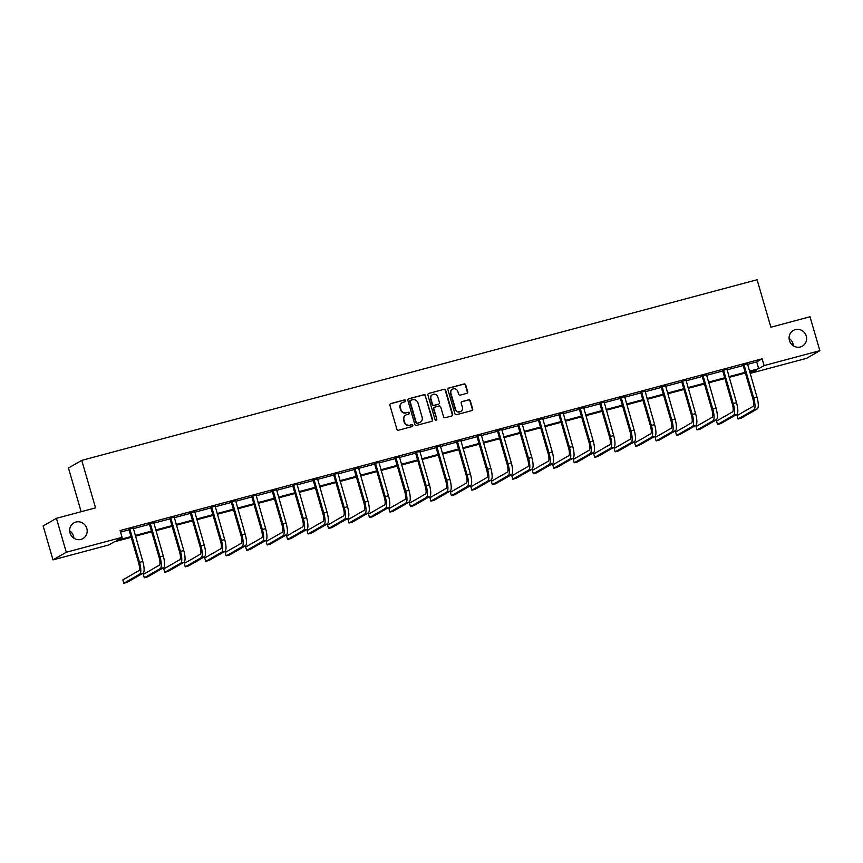 <?xml version="1.0" encoding="UTF-8"?>
<svg xmlns="http://www.w3.org/2000/svg" width="863" height="863" viewBox="0 0 863 863"><rect width="100%" height="100%" fill="white"/><g stroke="black" fill="none" stroke-linecap="round" stroke-linejoin="round"><path stroke-width="1.29" d="M405.664 400.594A0.971 0.928 60.1 0 0 404.488 399.903L390.799 403.571A1.392 1.327 60.1 0 0 389.903 405.243L396.872 429.213A1.392 1.327 60.1 0 0 398.544 430.206L412.234 426.538A0.971 0.928 60.1 0 0 412.859 425.373A0.971 0.928 60.1 0 0 411.683 424.682L409.914 425.157A4.444 4.25 60.1 0 1 404.553 421.996L403.97 420.001A4.444 4.25 60.1 0 1 406.861 414.628L408.631 414.154A0.971 0.928 60.1 0 0 409.256 412.989A0.971 0.928 60.1 0 0 408.091 412.298L406.322 412.762A4.444 4.25 60.1 0 1 400.961 409.612L400.378 407.606A4.444 4.25 60.1 0 1 403.258 402.244L405.027 401.77A0.971 0.928 60.1 0 0 405.664 400.594M405.06 401.77A0.971 0.928 60.1 0 0 404.132 400.119L390.443 403.776A1.392 1.327 60.1 0 0 390.324 403.808M412.255 426.538A0.971 0.928 60.1 0 0 411.327 424.887L409.914 425.157M408.652 414.154A0.971 0.928 60.1 0 0 407.735 412.503L406.322 412.762M789.462 340.54A9.062 8.673 60.1 0 0 802.385 346.149A9.062 8.673 60.1 0 0 806.258 336.041A9.062 8.673 60.1 0 0 793.345 330.432A9.062 8.673 60.1 0 0 789.462 340.54M793.334 345.783A9.062 8.673 60.1 0 0 789.106 338.425M70.022 532.967A9.062 8.673 60.1 0 0 82.945 538.577A9.062 8.673 60.1 0 0 86.818 528.469A9.062 8.673 60.1 0 0 73.905 522.859A9.062 8.673 60.1 0 0 70.022 532.967M73.894 538.21A9.062 8.673 60.1 0 0 69.666 530.864M466.764 393.366A1.392 1.327 60.1 0 0 467.67 391.694L465.707 384.974A1.392 1.327 60.1 0 0 464.035 383.981L448.836 388.048A1.392 1.327 60.1 0 0 447.94 389.72L454.898 413.69A1.392 1.327 60.1 0 0 456.57 414.682L471.77 410.615A1.392 1.327 60.1 0 0 472.676 408.943L470.313 400.82A1.392 1.327 60.1 0 0 468.641 399.828L462.137 401.565A1.392 1.327 60.1 0 0 461.23 403.248L462.406 407.271A3.722 3.56 60.1 0 1 460.81 411.424A3.722 3.56 60.1 0 1 455.513 409.116L450.928 393.334A3.722 3.56 60.1 0 1 452.525 389.191A3.722 3.56 60.1 0 1 457.822 391.489L458.587 394.121A1.392 1.327 60.1 0 0 460.259 395.114L466.764 393.366M131.198 537.304L114.164 541.867L108.781 544.963L52.999 559.882L43.15 525.955L56.429 518.318L95.545 507.865L81.748 460.378L757.088 279.741L770.886 327.228L810.001 316.764L819.85 350.68L806.571 358.328L750.788 373.237L756.171 370.141L749.645 371.888M56.429 518.318L66.289 552.244L122.061 537.325L116.678 540.421L130.993 536.592M747.466 364.391L756.722 361.921L762.105 358.825L120.097 530.54L122.061 537.325M762.105 358.825L764.079 365.599L819.85 350.68M425.653 395.686A1.392 1.327 60.1 0 0 423.97 394.693L408.771 398.76A1.392 1.327 60.1 0 0 407.875 400.443L414.833 424.413A1.392 1.327 60.1 0 0 416.516 425.394L431.716 421.327A1.392 1.327 60.1 0 0 432.611 419.655L425.286 395.89A1.392 1.327 60.1 0 0 423.614 394.898L408.415 398.965A1.392 1.327 60.1 0 0 408.296 399.008M428.803 393.409L444.003 389.342A1.392 1.327 60.1 0 1 445.686 390.324L452.644 414.294A1.392 1.327 60.1 0 1 451.748 415.977L445.243 417.714A1.392 1.327 60.1 0 1 443.56 416.732L440.734 407.002A1.392 1.327 60.1 0 0 439.062 406.02L434.747 407.174A1.392 1.327 60.1 0 0 433.852 408.846L436.786 418.965A0.971 0.928 60.1 0 1 436.376 420.054A0.971 0.928 60.1 0 1 434.984 419.45L427.908 395.081A1.392 1.327 60.1 0 1 428.803 393.409L444.003 389.342M81.748 460.378L68.457 468.016L81.154 511.705M120.54 532.072L129.019 529.806M133.269 528.674L149.493 524.326M153.743 523.194L169.968 518.857M174.218 517.714L190.443 513.377M194.693 512.244L210.906 507.908M215.167 506.764L231.381 502.428M235.642 501.284L251.856 496.948M256.106 495.815L272.33 491.479M276.581 490.335L292.805 485.998M297.055 484.866L313.28 480.518M317.53 479.386L333.744 475.049M338.005 473.906L354.218 469.569M358.479 468.436L374.693 464.1M378.943 462.956L395.168 458.62M399.418 457.487L415.642 453.14M419.893 452.007L436.117 447.67M440.367 446.527L456.592 442.19M460.842 441.058L477.056 436.721M481.317 435.578L497.53 431.241M501.781 430.098L518.005 425.761M522.255 424.628L538.48 420.292M542.73 419.148L558.954 414.812M563.205 413.679L579.429 409.332M583.679 408.199L599.893 403.862M604.154 402.719L620.368 398.382M624.618 397.25L640.842 392.913M645.093 391.77L661.317 387.433M665.567 386.3L681.792 381.953M686.042 380.82L702.266 376.484M706.517 375.34L722.73 371.004M726.991 369.871L743.205 365.534M133.182 528.113L128.695 529.31M153.657 522.633L149.17 523.841M174.132 517.164L169.644 518.361M194.607 511.683L190.119 512.881M215.07 506.214L210.594 507.412M235.545 500.734L231.057 501.932M256.02 495.254L251.532 496.462M276.494 489.785L272.007 490.982M296.969 484.305L292.481 485.502M317.444 478.836L312.956 480.033M337.908 473.356L333.431 474.553M358.382 467.875L353.895 469.073M378.857 462.406L374.369 463.604M399.332 456.926L394.844 458.124M419.806 451.446L415.319 452.654M440.281 445.977L435.793 447.174M460.745 440.497L456.268 441.694M481.22 435.028L476.732 436.225M501.694 429.547L497.207 430.745M522.169 424.067L517.681 425.276M542.644 418.598L538.156 419.796M563.118 413.118L558.631 414.316M583.582 407.649L579.105 408.846M604.057 402.169L599.569 403.366M624.532 396.689L620.044 397.897M645.006 391.219L640.519 392.417M665.481 385.739L660.993 386.937M685.956 380.259L681.468 381.468M706.419 374.79L701.943 375.988M726.894 369.31L722.417 370.507M747.369 363.841L742.881 365.038M52.999 559.882L66.289 552.244M750.346 371.705L750.788 373.237M745.384 373.032L729.17 377.368M724.909 378.512L708.696 382.848M704.445 383.981L688.221 388.318M683.971 389.461L667.746 393.798M663.496 394.93L647.272 399.278M643.021 400.41L626.797 404.747M622.547 405.89L606.333 410.227M602.072 411.36L585.858 415.696M581.608 416.84L565.384 421.176M561.133 422.309L544.909 426.656M540.659 427.789L524.434 432.126M520.184 433.269L503.96 437.606M499.709 438.738L483.496 443.075M479.235 444.218L463.021 448.555M458.771 449.688L442.546 454.035M438.296 455.168L422.072 459.504M417.821 460.648L401.597 464.984M397.347 466.117L381.122 470.464M376.872 471.597L360.658 475.934M356.397 477.077L340.184 481.414M335.934 482.546L319.709 486.883M315.459 488.026L299.234 492.363M294.984 493.496L278.76 497.843M274.51 498.976L258.285 503.312M254.035 504.456L237.821 508.792M233.56 509.925L217.347 514.262M213.085 515.405L196.872 519.742M192.622 520.874L176.397 525.222M172.147 526.354L155.923 530.691M151.672 531.835L135.448 536.171M749.429 371.176L758.685 368.695L764.079 365.599M135.243 535.448L151.467 531.112M155.718 529.979L171.931 525.643M176.192 524.499L192.406 520.162M196.667 519.03L212.881 514.682M217.131 513.55L233.355 509.213M237.605 508.07L253.83 503.733M258.08 502.6L274.305 498.264M278.555 497.12L294.779 492.784M299.03 491.64L315.243 487.304M319.504 486.171L335.718 481.834M339.968 480.691L356.192 476.354M360.443 475.222L376.667 470.874M380.917 469.742L397.142 465.405M401.392 464.262L417.616 459.925M421.867 458.792L438.08 454.456M442.341 453.312L458.555 448.976M462.805 447.843L479.03 443.496M483.28 442.363L499.504 438.026M503.755 436.883L519.979 432.546M524.229 431.414L540.454 427.077M544.704 425.934L560.918 421.597M565.179 420.454L581.392 416.117M585.643 414.984L601.867 410.648M606.117 409.504L622.342 405.168M626.592 404.035L642.816 399.688M647.067 398.555L663.291 394.218M667.541 393.075L683.755 388.738M688.016 387.606L704.23 383.269M708.491 382.126L724.704 377.789M728.955 376.656L745.179 372.309M756.722 361.921L758.685 368.695M402.104 402.762A4.444 4.25 60.1 0 0 400.022 407.821L400.378 407.606M405.955 412.978A4.444 4.25 60.1 0 1 400.594 409.817L400.022 407.821M405.707 415.146A4.444 4.25 60.1 0 0 403.614 420.205L403.97 420.001M409.558 425.362A4.444 4.25 60.1 0 1 404.197 422.201L403.614 420.205M431.834 421.295A1.392 1.327 60.1 0 0 432.255 419.86L425.286 395.89M410.734 400.249A0.971 0.928 60.1 0 0 410.098 401.424L416.214 422.46A0.971 0.928 60.1 0 0 417.39 423.15L419.256 422.654A4.444 4.25 60.1 0 0 422.136 417.293L417.962 402.902A4.444 4.25 60.1 0 0 412.6 399.752L410.734 400.249M410.346 400.464A0.971 0.928 60.1 0 0 409.742 401.629L410.098 401.424M420.054 422.352A4.444 4.25 60.1 0 1 418.9 422.859L417.023 423.355A0.971 0.928 60.1 0 1 415.858 422.665L409.742 401.629M451.867 415.934A1.392 1.327 60.1 0 0 452.288 414.499L445.319 390.529A1.392 1.327 60.1 0 0 443.647 389.547M434.272 407.412A1.392 1.327 60.1 0 0 433.485 409.051L436.786 418.965M436.182 420.141A0.971 0.928 60.1 0 0 436.43 419.181M437.811 396.915A3.722 3.56 60.1 0 0 432.503 394.618A3.722 3.56 60.1 0 0 430.917 398.76L432.536 404.316A1.392 1.327 60.1 0 0 434.208 405.308L438.523 404.154A1.392 1.327 60.1 0 0 439.418 402.482L437.811 396.915M432.331 394.725A3.722 3.56 60.1 0 0 430.561 398.965L430.917 398.76M438.641 404.111A1.392 1.327 60.1 0 1 438.167 404.359L433.852 405.513A1.392 1.327 60.1 0 1 432.169 404.531L430.561 398.965M452.341 389.299A3.722 3.56 60.1 0 0 450.572 393.539L450.928 393.334M460.626 411.522A3.722 3.56 60.1 0 1 455.157 409.321L450.572 393.539M471.888 410.583A1.392 1.327 60.1 0 0 472.32 409.148L469.957 401.025A1.392 1.327 60.1 0 0 468.285 400.033L461.781 401.78A1.392 1.327 60.1 0 0 461.662 401.813M466.883 393.334A1.392 1.327 60.1 0 0 467.304 391.899L465.351 385.178A1.392 1.327 60.1 0 0 463.679 384.186L448.48 388.253A1.392 1.327 60.1 0 0 448.361 388.296M129.59 528.792L128.986 529.699L138.63 562.87A7.087 2.006 75 0 1 138.803 570.691L122.848 579.871L123.83 583.259L139.784 574.078A10.626 3.01 -105 0 0 139.526 562.363L129.882 529.181M123.83 583.259L127.109 582.385L143.064 573.205A10.626 3.01 -105 0 0 142.805 561.479L133.204 527.832M128.986 529.699L128.522 529.084M150.065 523.323L149.461 524.219L159.105 557.401A7.087 2.006 75 0 1 159.277 565.211L143.312 574.391L144.304 577.779L160.259 568.609A10.626 3.01 -105 0 0 160 556.883L150.356 523.701M144.304 577.779L147.584 576.905L163.538 567.725A10.626 3.01 -105 0 0 163.28 556.009L153.679 522.352M149.461 524.219L148.997 523.604M170.54 517.843L169.935 518.739L179.569 551.921A7.087 2.006 75 0 1 179.752 559.742L163.787 568.911L164.779 572.309L180.734 563.129A10.626 3.01 -105 0 0 180.475 551.403L170.831 518.231M164.779 572.309L168.058 571.435L184.013 562.255A10.626 3.01 -105 0 0 183.754 550.529L174.153 516.883M169.935 518.739L169.472 518.134M191.014 512.374L190.41 513.269L200.043 546.452A7.087 2.006 75 0 1 200.227 554.262L184.261 563.442L185.243 566.829L201.208 557.66A10.626 3.01 -105 0 0 200.939 545.934L191.306 512.751M185.243 566.829L188.533 565.955L204.488 556.775A10.626 3.01 -105 0 0 204.229 545.049L194.628 511.403M190.41 513.269L189.946 512.654M211.489 506.894L210.874 507.789L220.518 540.972A7.087 2.006 75 0 1 220.691 548.792L204.736 557.962L205.718 561.36L221.683 552.18A10.626 3.01 -105 0 0 221.413 540.454L211.78 507.271M205.718 561.36L208.997 560.475L224.963 551.306A10.626 3.01 -105 0 0 224.693 539.58L215.103 505.923M210.874 507.789L210.41 507.185M231.964 501.414L231.349 502.32L240.993 535.491A7.087 2.006 75 0 1 241.165 543.312L225.211 552.493L226.192 555.88L242.158 546.7A10.626 3.01 -105 0 0 241.888 534.984L232.244 501.802M226.192 555.88L229.472 555.006L245.437 545.826A10.626 3.01 -105 0 0 245.168 534.1L235.577 500.454M231.349 502.32L230.885 501.705M252.428 495.945L251.823 496.84L261.467 530.022A7.087 2.006 75 0 1 261.64 537.832L245.685 547.013L246.667 550.4L262.622 541.23A10.626 3.01 -105 0 0 262.363 529.504L252.719 496.322M246.667 550.4L249.946 549.526L265.912 540.346A10.626 3.01 -105 0 0 265.642 528.631L256.041 494.974M251.823 496.84L251.36 496.225M272.902 490.464L272.298 491.36L281.942 524.542A7.087 2.006 75 0 1 282.115 532.363L266.149 541.533L267.142 544.931L283.096 535.75A10.626 3.01 -105 0 0 282.837 524.024L273.193 490.842M267.142 544.931L270.421 544.046L286.376 534.877A10.626 3.01 -105 0 0 286.117 523.151L276.516 489.504M272.298 491.36L271.834 490.756M293.377 484.995L292.773 485.891L302.406 519.073A7.087 2.006 75 0 1 302.589 526.883L286.624 536.063L287.616 539.451L303.571 530.27A10.626 3.01 -105 0 0 303.312 518.555L293.668 485.373M287.616 539.451L290.896 538.577L306.85 529.397A10.626 3.01 -105 0 0 306.592 517.671L296.991 484.024M292.773 485.891L292.309 485.276M313.852 479.515L313.247 480.411L322.881 513.593A7.087 2.006 75 0 1 323.064 521.403L307.099 530.583L308.08 533.981L324.046 524.801A10.626 3.01 -105 0 0 323.776 513.075L314.143 479.893M308.08 533.981L311.37 533.097L327.325 523.927A10.626 3.01 -105 0 0 327.066 512.201L317.465 478.544M313.247 480.411L312.784 479.796M334.326 474.035L333.711 474.93L343.355 508.113A7.087 2.006 75 0 1 343.528 515.934L327.573 525.114L328.555 528.501L344.52 519.321A10.626 3.01 -105 0 0 344.251 507.595L334.617 474.423M328.555 528.501L331.834 527.627L347.8 518.447A10.626 3.01 -105 0 0 347.53 506.721L337.94 473.075M333.711 474.93L333.247 474.326M354.801 468.566L354.186 469.461L363.83 502.644A7.087 2.006 75 0 1 364.003 510.454L348.048 519.634L349.03 523.021L364.995 513.852A10.626 3.01 -105 0 0 364.725 502.126L355.092 468.943M349.03 523.021L352.309 522.147L368.274 512.967A10.626 3.01 -105 0 0 368.005 501.252L358.415 467.595M354.186 469.461L353.722 468.846M375.265 463.086L374.661 463.981L384.305 497.164A7.087 2.006 75 0 1 384.477 504.984L368.523 514.154L369.504 517.552L385.459 508.372A10.626 3.01 -105 0 0 385.2 496.646L375.556 463.463M369.504 517.552L372.784 516.667L388.749 507.498A10.626 3.01 -105 0 0 388.479 495.772L378.879 462.115M374.661 463.981L374.197 463.377M395.739 457.606L395.135 458.512L404.779 491.683A7.087 2.006 75 0 1 404.952 499.504L388.986 508.685L389.979 512.072L405.934 502.892A10.626 3.01 -105 0 0 405.675 491.176L396.031 457.994M389.979 512.072L393.258 511.198L409.213 502.018A10.626 3.01 -105 0 0 408.954 490.292L399.353 456.646M395.135 458.512L394.671 457.897M416.214 452.136L415.61 453.032L425.243 486.214A7.087 2.006 75 0 1 425.427 494.024L409.461 503.205L410.454 506.592L426.408 497.422A10.626 3.01 -105 0 0 426.149 485.696L416.505 452.514M410.454 506.592L413.733 505.718L429.688 496.538A10.626 3.01 -105 0 0 429.429 484.823L419.828 451.166M415.61 453.032L415.146 452.417M436.689 446.656L436.085 447.552L445.718 480.734A7.087 2.006 75 0 1 445.901 488.555L429.936 497.724L430.928 501.123L446.883 491.942A10.626 3.01 -105 0 0 446.613 480.216L436.98 447.045M430.928 501.123L434.208 500.249L450.162 491.069A10.626 3.01 -105 0 0 449.903 479.343L440.303 445.696M436.085 447.552L435.621 446.948M457.163 441.187L456.559 442.083L466.193 475.265A7.087 2.006 75 0 1 466.365 483.075L450.41 492.255L451.392 495.642L467.358 486.473A10.626 3.01 -105 0 0 467.088 474.747L457.455 441.565M451.392 495.642L454.672 494.769L470.637 485.589A10.626 3.01 -105 0 0 470.367 473.863L460.777 440.216M456.559 442.083L456.085 441.468M477.638 435.707L477.023 436.602L486.667 469.785A7.087 2.006 75 0 1 486.84 477.606L470.885 486.775L471.867 490.173L487.832 480.993A10.626 3.01 -105 0 0 487.563 469.267L477.929 436.085M471.867 490.173L475.146 489.289L491.112 480.119A10.626 3.01 -105 0 0 490.842 468.393L481.252 434.736M477.023 436.602L476.559 435.998M498.102 430.227L497.498 431.133L507.142 464.305A7.087 2.006 75 0 1 507.315 472.126L491.36 481.306L492.341 484.693L508.296 475.513A10.626 3.01 -105 0 0 508.037 463.798L498.393 430.615M492.341 484.693L495.621 483.819L511.586 474.639A10.626 3.01 -105 0 0 511.317 462.913L501.716 429.267M497.498 431.133L497.034 430.518M518.577 424.758L517.973 425.653L527.617 458.836A7.087 2.006 75 0 1 527.789 466.646L511.835 475.826L512.816 479.213L528.771 470.044A10.626 3.01 -105 0 0 528.512 458.318L518.868 425.135M512.816 479.213L516.096 478.339L532.05 469.159A10.626 3.01 -105 0 0 531.791 457.444L522.191 423.787M517.973 425.653L517.509 425.038M539.051 419.278L538.447 420.173L548.081 453.355A7.087 2.006 75 0 1 548.264 461.176L532.298 470.346L533.291 473.744L549.246 464.564A10.626 3.01 -105 0 0 548.987 452.838L539.343 419.655M533.291 473.744L536.57 472.859L552.525 463.69A10.626 3.01 -105 0 0 552.266 451.964L542.665 418.318M538.447 420.173L537.983 419.569M559.526 413.809L558.922 414.704L568.555 447.886A7.087 2.006 75 0 1 568.739 455.696L552.773 464.877L553.766 468.264L569.72 459.094A10.626 3.01 -105 0 0 569.461 447.368L559.817 414.186M553.766 468.264L557.045 467.39L573 458.21A10.626 3.01 -105 0 0 572.741 446.484L563.14 412.838M558.922 414.704L558.458 414.089M580.001 408.328L579.397 409.224L589.03 442.406A7.087 2.006 75 0 1 589.202 450.216L573.248 459.396L574.229 462.795L590.195 453.614A10.626 3.01 -105 0 0 589.925 441.888L580.292 408.706M574.229 462.795L577.52 461.91L593.474 452.741A10.626 3.01 -105 0 0 593.205 441.015L583.615 407.358M579.397 409.224L578.922 408.609M600.475 402.848L599.861 403.744L609.505 436.926A7.087 2.006 75 0 1 609.677 444.747L593.722 453.927L594.704 457.314L610.67 448.134A10.626 3.01 -105 0 0 610.4 436.408L600.767 403.237M594.704 457.314L597.983 456.441L613.949 447.261A10.626 3.01 -105 0 0 613.679 435.535L604.089 401.888M599.861 403.744L599.397 403.14M620.95 397.379L620.335 398.275L629.979 431.457A7.087 2.006 75 0 1 630.152 439.267L614.197 448.447L615.179 451.834L631.133 442.665A10.626 3.01 -105 0 0 630.875 430.939L621.231 397.757M615.179 451.834L618.458 450.961L634.424 441.78A10.626 3.01 -105 0 0 634.154 430.065L624.564 396.408M620.335 398.275L619.871 397.66M641.414 391.899L640.81 392.794L650.454 425.977A7.087 2.006 75 0 1 650.626 433.798L634.672 442.967L635.653 446.365L651.608 437.185A10.626 3.01 -105 0 0 651.349 425.459L641.705 392.277M635.653 446.365L638.933 445.481L654.888 436.311A10.626 3.01 -105 0 0 654.629 424.585L645.028 390.928M640.81 392.794L640.346 392.19M661.889 386.419L661.285 387.325L670.929 420.497A7.087 2.006 75 0 1 671.101 428.318L655.136 437.498L656.128 440.885L672.083 431.705A10.626 3.01 -105 0 0 671.824 419.99L662.18 386.807M656.128 440.885L659.408 440.011L675.362 430.831A10.626 3.01 -105 0 0 675.103 419.105L665.502 385.459M661.285 387.325L660.821 386.71M682.363 380.95L681.759 381.845L691.392 415.027A7.087 2.006 75 0 1 691.576 422.838L675.61 432.018L676.603 435.405L692.558 426.236A10.626 3.01 -105 0 0 692.299 414.51L682.655 381.327M676.603 435.405L679.882 434.531L695.837 425.351A10.626 3.01 -105 0 0 695.578 413.636L685.977 379.979M681.759 381.845L681.295 381.23M702.838 375.47L702.234 376.365L711.867 409.547A7.087 2.006 75 0 1 712.04 417.368L696.085 426.538L697.067 429.936L713.032 420.756A10.626 3.01 -105 0 0 712.762 409.03L703.129 375.858M697.067 429.936L700.357 429.062L716.312 419.882A10.626 3.01 -105 0 0 716.053 408.156L706.452 374.51M702.234 376.365L701.759 375.761M723.313 370L722.698 370.896L732.342 404.078A7.087 2.006 75 0 1 732.514 411.888L716.56 421.068L717.541 424.456L733.507 415.286A10.626 3.01 -105 0 0 733.237 403.56L723.604 370.378M717.541 424.456L720.821 423.582L736.786 414.402A10.626 3.01 -105 0 0 736.517 402.676L726.926 369.03M722.698 370.896L722.234 370.281M743.787 364.52L743.172 365.416L752.816 398.598A7.087 2.006 75 0 1 752.989 406.419L737.034 415.588L738.016 418.987L753.971 409.806A10.626 3.01 -105 0 0 753.712 398.08L744.068 364.898M738.016 418.987L741.295 418.102L757.261 408.933A10.626 3.01 -105 0 0 756.991 397.207L747.401 363.55M743.172 365.416L742.709 364.812M139.526 562.363L142.805 561.479M139.784 574.078L143.064 573.205M160 556.883L163.28 556.009M160.259 568.609L163.538 567.725M180.475 551.403L183.754 550.529M180.734 563.129L184.013 562.255M200.939 545.934L204.229 545.049M201.208 557.66L204.488 556.775M221.413 540.454L224.693 539.58M221.683 552.18L224.963 551.306M241.888 534.984L245.168 534.1M242.158 546.7L245.437 545.826M262.363 529.504L265.642 528.631M262.622 541.23L265.912 540.346M282.837 524.024L286.117 523.151M283.096 535.75L286.376 534.877M303.312 518.555L306.592 517.671M303.571 530.27L306.85 529.397M323.776 513.075L327.066 512.201M324.046 524.801L327.325 523.927M344.251 507.595L347.53 506.721M344.52 519.321L347.8 518.447M364.725 502.126L368.005 501.252M364.995 513.852L368.274 512.967M385.2 496.646L388.479 495.772M385.459 508.372L388.749 507.498M405.675 491.176L408.954 490.292M405.934 502.892L409.213 502.018M426.149 485.696L429.429 484.823M426.408 497.422L429.688 496.538M446.613 480.216L449.903 479.343M446.883 491.942L450.162 491.069M467.088 474.747L470.367 473.863M467.358 486.473L470.637 485.589M487.563 469.267L490.842 468.393M487.832 480.993L491.112 480.119M508.037 463.798L511.317 462.913M508.296 475.513L511.586 474.639M528.512 458.318L531.791 457.444M528.771 470.044L532.05 469.159M548.987 452.838L552.266 451.964M549.246 464.564L552.525 463.69M569.461 447.368L572.741 446.484M569.72 459.094L573 458.21M589.925 441.888L593.205 441.015M590.195 453.614L593.474 452.741M610.4 436.408L613.679 435.535M610.67 448.134L613.949 447.261M630.875 430.939L634.154 430.065M631.133 442.665L634.424 441.78M651.349 425.459L654.629 424.585M651.608 437.185L654.888 436.311M671.824 419.99L675.103 419.105M672.083 431.705L675.362 430.831M692.299 414.51L695.578 413.636M692.558 426.236L695.837 425.351M712.762 409.03L716.053 408.156M713.032 420.756L716.312 419.882M733.237 403.56L736.517 402.676M733.507 415.286L736.786 414.402M753.712 398.08L756.991 397.207M753.971 409.806L757.261 408.933"/></g></svg>
